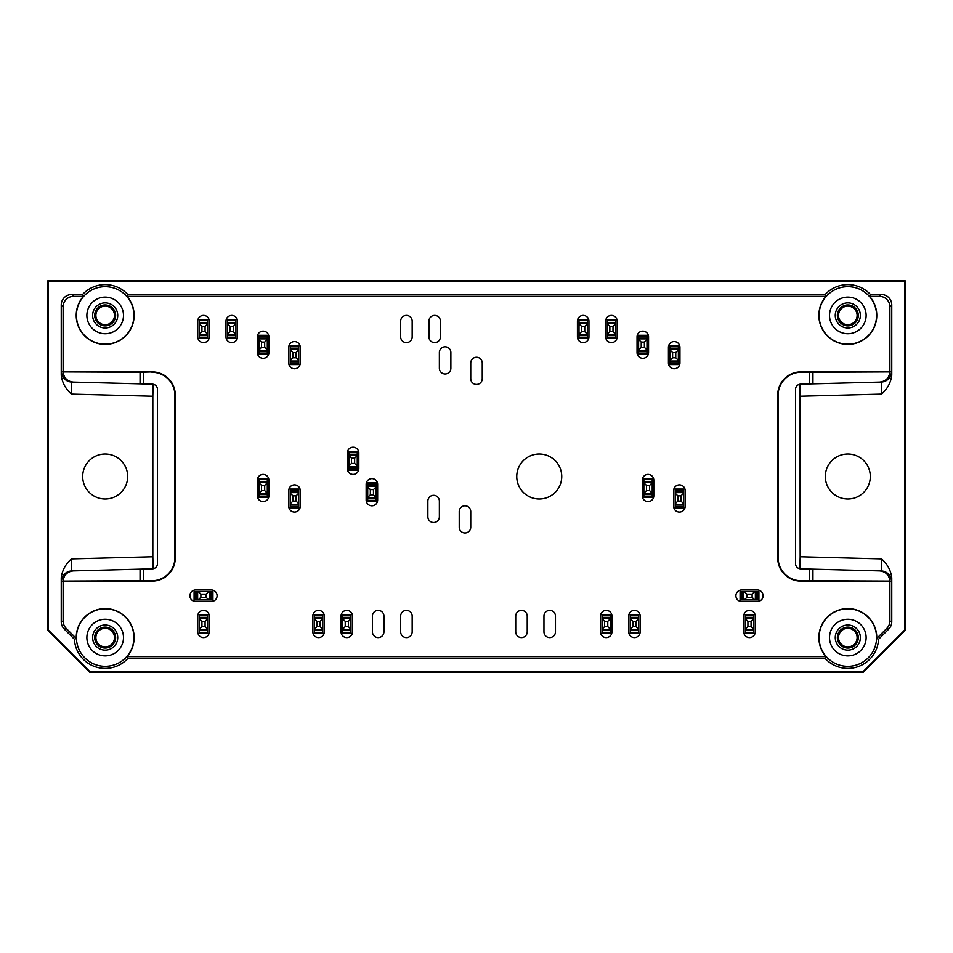 <?xml version="1.0" encoding="UTF-8"?>
<svg xmlns="http://www.w3.org/2000/svg" width="953" height="953" viewBox="0 0 953 953"><rect width="100%" height="100%" fill="white"/><g stroke="black" fill="none" stroke-linecap="round" stroke-linejoin="round"><path stroke-width="1.43" d="M95.884 315.419A9.292 9.292 0 0 1 105.175 306.127A9.292 9.292 0 0 1 114.479 315.419A9.292 9.292 0 0 1 105.175 324.711A9.292 9.292 0 0 1 95.884 315.419M838.521 315.419A9.292 9.292 0 0 1 847.825 306.127A9.292 9.292 0 0 1 857.116 315.419A9.292 9.292 0 0 1 847.825 324.711A9.292 9.292 0 0 1 838.521 315.419M838.521 637.581A9.292 9.292 0 0 1 847.825 628.289A9.292 9.292 0 0 1 857.116 637.581A9.292 9.292 0 0 1 847.825 646.873A9.292 9.292 0 0 1 838.521 637.581M95.884 637.581A9.292 9.292 0 0 1 105.175 628.289A9.292 9.292 0 0 1 114.479 637.581A9.292 9.292 0 0 1 105.175 646.873A9.292 9.292 0 0 1 95.884 637.581M105.175 325.878A10.459 10.459 0 0 1 94.716 315.419A10.459 10.459 0 0 1 105.175 304.96A10.459 10.459 0 0 1 115.635 315.419A10.459 10.459 0 0 1 105.175 325.878M847.825 325.878A10.459 10.459 0 0 1 837.365 315.419A10.459 10.459 0 0 1 847.825 304.96A10.459 10.459 0 0 1 858.284 315.419A10.459 10.459 0 0 1 847.825 325.878M847.825 648.04A10.459 10.459 0 0 1 837.365 637.581A10.459 10.459 0 0 1 847.825 627.122A10.459 10.459 0 0 1 858.284 637.581A10.459 10.459 0 0 1 847.825 648.04M105.175 648.04A10.459 10.459 0 0 1 94.716 637.581A10.459 10.459 0 0 1 105.175 627.122A10.459 10.459 0 0 1 115.635 637.581A10.459 10.459 0 0 1 105.175 648.04M105.175 327.975A12.556 12.556 0 0 1 94.311 309.141A12.556 12.556 0 0 1 116.052 309.141A12.556 12.556 0 0 1 105.175 327.975M847.825 327.975A12.556 12.556 0 0 1 836.948 309.141A12.556 12.556 0 0 1 858.689 309.141A12.556 12.556 0 0 1 847.825 327.975M847.825 650.137A12.556 12.556 0 0 1 836.948 631.303A12.556 12.556 0 0 1 858.689 631.303A12.556 12.556 0 0 1 847.825 650.137M105.175 650.137A12.556 12.556 0 0 1 94.311 631.303A12.556 12.556 0 0 1 116.052 631.303A12.556 12.556 0 0 1 105.175 650.137M47.65 280.897L905.35 280.897L905.35 630.255L863.513 672.103L89.487 672.103L47.65 630.255L47.65 280.897L48.269 281.528L904.731 281.528L905.35 280.897M86.878 315.419A18.31 18.31 0 0 1 114.336 299.564A18.31 18.31 0 0 1 114.336 331.275A18.31 18.31 0 0 1 86.878 315.419M829.515 315.419A18.31 18.31 0 0 1 856.973 299.564A18.31 18.31 0 0 1 856.973 331.275A18.31 18.31 0 0 1 829.515 315.419M879.643 382.117C885.754 381.391 889.173 377.996 889.876 371.908L812.945 372.254L812.945 383.856L881.251 382.07L800.615 384.178A5.23 5.23 0 0 0 795.517 389.408L795.517 563.592A5.23 5.23 0 0 0 800.615 568.822L881.251 570.93L881.561 558.899L800.175 556.766L799.889 568.75M829.515 637.581A18.31 18.31 0 0 1 856.973 621.725A18.31 18.31 0 0 1 856.973 653.436A18.31 18.31 0 0 1 829.515 637.581M86.878 637.581A18.31 18.31 0 0 1 114.336 621.725A18.31 18.31 0 0 1 114.336 653.436A18.31 18.31 0 0 1 86.878 637.581M127.666 476.5A22.491 22.491 0 0 0 93.93 457.023A22.491 22.491 0 0 0 93.93 495.977A22.491 22.491 0 0 0 127.666 476.5M863.513 672.103L863.251 671.472L904.731 630.004L905.35 630.255M863.251 671.472L89.749 671.472L89.487 672.103M47.65 630.255L48.269 630.004L89.749 671.472M48.269 630.004L48.269 281.528M904.731 281.528L904.731 630.004M825.334 476.5A22.491 22.491 0 0 0 847.825 498.991A22.491 22.491 0 0 0 870.315 476.5A22.491 22.491 0 0 0 847.825 454.009A22.491 22.491 0 0 0 825.334 476.5M799.889 384.25L800.175 556.766M881.251 382.07L881.561 394.101C887.398 388.991 890.793 382.713 891.758 375.268L891.424 371.61A10.459 10.459 -91.5 0 1 881.251 382.07M71.439 394.101L71.749 382.07A10.459 10.459 -88.5 0 1 61.576 371.61L61.242 375.268C62.207 382.713 65.602 388.991 71.439 394.101L152.825 396.234L153.111 384.25M140.055 372.254L63.124 371.908C63.827 377.996 67.246 381.391 73.357 382.117L140.055 383.856L140.055 372.254L152.254 371.908A23.027 23.015 -45 0 1 175.257 394.911L174.899 395.257A23.027 23.015 -45 0 0 151.896 372.254M152.825 396.234L152.825 556.766L71.439 558.899L71.749 570.93L140.055 569.144L73.357 570.883C67.246 571.609 63.827 575.004 63.124 581.092L140.055 580.746L140.055 569.144L152.385 568.822A5.23 5.23 0 0 0 157.483 563.592L157.483 389.408A5.23 5.23 0 0 0 152.385 384.178L73.357 382.117M153.111 568.75L152.825 556.766M76.419 315.419A28.769 28.769 0 0 1 126.832 296.49A28.769 28.769 0 0 1 115.289 342.353A28.769 28.769 0 0 1 76.419 315.419M819.056 315.419A28.769 28.769 0 0 1 869.481 296.49A28.769 28.769 0 0 1 857.926 342.353A28.769 28.769 0 0 1 819.056 315.419M809.454 383.952L809.454 372.254L812.945 372.254M809.454 580.746L889.876 581.092L800.746 581.092A23.027 23.015 -45 0 1 777.743 558.089L778.101 557.743A23.027 23.015 -45 0 0 801.104 580.746L809.454 580.746L809.454 569.048M809.454 372.254L801.104 372.254A23.027 23.015 45 0 0 778.101 395.257L777.743 394.911A23.027 23.015 45 0 1 800.746 371.908L889.888 371.908A10.459 10.459 -1.5 0 0 889.888 371.658L891.424 371.61M778.101 557.743L778.101 395.257M879.643 570.883L881.251 570.93A10.459 10.459 -88.5 0 1 891.424 581.39L889.888 581.342A10.459 10.459 1.5 0 0 889.888 581.092L889.876 581.092C889.173 575.004 885.754 571.609 879.643 570.883L812.945 569.144L812.945 580.746M891.424 581.39L891.758 577.732C890.793 570.287 887.398 564.009 881.561 558.899M819.056 637.581A28.769 28.769 0 0 1 848.241 608.824A28.769 28.769 0 0 1 876.569 638.427A28.769 28.769 0 0 1 847.396 666.338A28.769 28.769 0 0 1 819.056 637.581M76.419 637.581A28.769 28.769 0 0 1 115.289 610.647A28.769 28.769 0 0 1 126.832 656.51A28.769 28.769 0 0 1 76.419 637.581M76.24 638.427L74.405 639.237L64.316 629.135L66.174 628.361L76.24 638.427A28.959 28.959 0 0 1 114.956 610.325A28.959 28.959 0 0 1 126.975 656.641L826.025 656.641A28.959 28.959 0 0 1 838.044 610.325A28.959 28.959 0 0 1 876.76 638.427L886.826 628.361L888.684 629.135A10.459 10.459 22.5 0 0 891.758 621.749L891.758 577.732M71.439 558.899C65.602 564.009 62.207 570.287 61.242 577.732L61.242 621.749A10.459 10.459 -22.5 0 0 64.316 629.135M61.242 375.268L61.242 304.96A10.471 10.459 -135 0 1 71.701 294.501L82.554 294.501L83.376 296.359L73.572 296.359L71.701 294.501M83.376 296.359A28.959 28.959 0 0 0 85.162 336.349A28.959 28.959 0 0 0 125.188 336.349A28.959 28.959 0 0 0 126.975 296.359L127.809 294.501A30.818 30.818 0 0 0 82.554 294.501M127.809 294.501L825.191 294.501L826.025 296.359L126.975 296.359M826.025 296.359A28.959 28.959 0 0 0 827.812 336.349A28.959 28.959 0 0 0 867.838 336.349A28.959 28.959 0 0 0 869.624 296.359L870.446 294.501A30.818 30.818 0 0 0 825.191 294.501M870.446 294.501L881.299 294.501A10.471 10.459 -45 0 1 891.758 304.96L891.758 375.268M888.684 629.135L878.595 639.237L876.76 638.427M826.025 656.641L825.191 658.499A30.818 30.818 0 0 0 878.595 639.237M825.191 658.499L127.809 658.499L126.975 656.641M74.405 639.237A30.818 30.818 0 0 0 127.809 658.499M61.242 577.732L61.576 581.39A10.459 10.459 88.5 0 1 71.749 570.93L73.357 570.883M174.899 395.257L174.899 557.743A23.027 23.015 45 0 1 151.896 580.746L140.055 580.746M61.576 371.61L63.112 371.658A10.459 10.459 1.5 0 0 63.112 371.908L152.254 371.908M63.112 371.658L63.112 306.818A10.471 10.459 -135 0 1 73.572 296.359M869.624 296.359L879.428 296.359A10.471 10.459 -45 0 1 889.888 306.818L889.888 371.658M777.743 558.089L777.743 394.911M889.888 581.342L889.888 620.975A10.459 10.459 22.5 0 1 886.826 628.361M66.174 628.361A10.459 10.459 -22.5 0 1 63.112 620.975L63.112 581.342A10.459 10.459 -1.5 0 1 63.112 581.092L152.254 581.092A23.027 23.015 45 0 0 175.257 558.089L175.257 394.911M561.746 476.5A22.491 22.491 0 0 0 528.01 457.023A22.491 22.491 0 0 0 528.01 495.977A22.491 22.491 0 0 0 561.746 476.5M209.255 336.862A5.754 5.754 0 0 1 203.501 342.615A5.754 5.754 0 0 1 197.747 336.862L197.747 321.173A5.754 5.754 0 0 1 203.501 315.419A5.754 5.754 0 0 1 209.255 321.173L209.255 336.862M268.877 352.55A5.754 5.754 0 0 1 263.123 358.304A5.754 5.754 0 0 1 257.37 352.55L257.37 336.862A5.754 5.754 0 0 1 263.123 331.108A5.754 5.754 0 0 1 268.877 336.862L268.877 352.55M300.255 506.305A5.754 5.754 0 0 1 294.501 512.059A5.754 5.754 0 0 1 288.747 506.305L288.747 490.616A5.754 5.754 0 0 1 294.501 484.863A5.754 5.754 0 0 1 300.255 490.616L300.255 506.305M300.255 363.01A5.754 5.754 0 0 1 294.501 368.763A5.754 5.754 0 0 1 288.747 363.01L288.747 347.321A5.754 5.754 0 0 1 294.501 341.567A5.754 5.754 0 0 1 300.255 347.321L300.255 363.01M679.942 363.01A5.754 5.754 0 0 1 674.188 368.763A5.754 5.754 0 0 1 668.434 363.01L668.434 347.321A5.754 5.754 0 0 1 674.188 341.567A5.754 5.754 0 0 1 679.942 347.321L679.942 363.01M588.942 336.862A5.754 5.754 0 0 1 583.188 342.615A5.754 5.754 0 0 1 577.435 336.862L577.435 321.173A5.754 5.754 0 0 1 583.188 315.419A5.754 5.754 0 0 1 588.942 321.173L588.942 336.862M653.794 495.846A5.754 5.754 0 0 1 648.04 501.6A5.754 5.754 0 0 1 642.286 495.846L642.286 480.157A5.754 5.754 0 0 1 648.04 474.403A5.754 5.754 0 0 1 653.794 480.157L653.794 495.846M377.65 500.039A5.754 5.754 0 0 1 371.908 505.793A5.754 5.754 0 0 1 366.155 500.039L366.155 484.35A5.754 5.754 0 0 1 371.908 478.597A5.754 5.754 0 0 1 377.65 484.35L377.65 500.039M195.651 601.498A5.754 5.754 0 0 1 189.897 595.744A5.754 5.754 0 0 1 195.651 589.99L211.34 589.99A5.754 5.754 0 0 1 217.093 595.744A5.754 5.754 0 0 1 211.34 601.498L195.651 601.498M209.255 631.827A5.754 5.754 0 0 1 203.501 637.581A5.754 5.754 0 0 1 197.747 631.827L197.747 616.138A5.754 5.754 0 0 1 203.501 610.385A5.754 5.754 0 0 1 209.255 616.138L209.255 631.827M358.828 468.65A5.754 5.754 0 0 1 353.075 474.403A5.754 5.754 0 0 1 347.321 468.65L347.321 452.961A5.754 5.754 0 0 1 353.075 447.207A5.754 5.754 0 0 1 358.828 452.961L358.828 468.65M685.171 506.305A5.754 5.754 0 0 1 679.418 512.059A5.754 5.754 0 0 1 673.664 506.305L673.664 490.616A5.754 5.754 0 0 1 679.418 484.863A5.754 5.754 0 0 1 685.171 490.616L685.171 506.305M617.187 336.862A5.754 5.754 0 0 1 611.433 342.615A5.754 5.754 0 0 1 605.679 336.862L605.679 321.173A5.754 5.754 0 0 1 611.433 315.419A5.754 5.754 0 0 1 617.187 321.173L617.187 336.862M648.564 352.55A5.754 5.754 0 0 1 642.81 358.304A5.754 5.754 0 0 1 637.057 352.55L637.057 336.862A5.754 5.754 0 0 1 642.81 331.108A5.754 5.754 0 0 1 648.564 336.862L648.564 352.55M611.957 631.827A5.754 5.754 0 0 1 606.203 637.581A5.754 5.754 0 0 1 600.45 631.827L600.45 616.138A5.754 5.754 0 0 1 606.203 610.385A5.754 5.754 0 0 1 611.957 616.138L611.957 631.827M640.19 631.827A5.754 5.754 0 0 1 634.448 637.581A5.754 5.754 0 0 1 628.694 631.827L628.694 616.138A5.754 5.754 0 0 1 634.448 610.385A5.754 5.754 0 0 1 640.19 616.138L640.19 631.827M324.306 631.827A5.754 5.754 0 0 1 318.552 637.581A5.754 5.754 0 0 1 312.81 631.827L312.81 616.138A5.754 5.754 0 0 1 318.552 610.385A5.754 5.754 0 0 1 324.306 616.138L324.306 631.827M352.55 631.827A5.754 5.754 0 0 1 346.797 637.581A5.754 5.754 0 0 1 341.043 631.827L341.043 616.138A5.754 5.754 0 0 1 346.797 610.385A5.754 5.754 0 0 1 352.55 616.138L352.55 631.827M268.877 495.846A5.754 5.754 0 0 1 263.123 501.6A5.754 5.754 0 0 1 257.37 495.846L257.37 480.157A5.754 5.754 0 0 1 263.123 474.403A5.754 5.754 0 0 1 268.877 480.157L268.877 495.846M237.5 336.862A5.754 5.754 0 0 1 231.746 342.615A5.754 5.754 0 0 1 225.992 336.862L225.992 321.173A5.754 5.754 0 0 1 231.746 315.419A5.754 5.754 0 0 1 237.5 321.173L237.5 336.862M755.252 631.827A5.754 5.754 0 0 1 749.499 637.581A5.754 5.754 0 0 1 743.745 631.827L743.745 616.138A5.754 5.754 0 0 1 749.499 610.385A5.754 5.754 0 0 1 755.252 616.138L755.252 631.827M741.66 601.498A5.754 5.754 0 0 1 735.907 595.744A5.754 5.754 0 0 1 741.66 589.99L757.349 589.99A5.754 5.754 0 0 1 763.103 595.744A5.754 5.754 0 0 1 757.349 601.498L741.66 601.498M400.665 631.827L400.665 616.138A5.754 5.754 0 0 1 406.419 610.385A5.754 5.754 0 0 1 412.172 616.138L412.172 631.827A5.754 5.754 0 0 1 406.419 637.581A5.754 5.754 0 0 1 400.665 631.827M400.665 336.862L400.665 321.173A5.754 5.754 0 0 1 406.419 315.419A5.754 5.754 0 0 1 412.172 321.173L412.172 336.862A5.754 5.754 0 0 1 406.419 342.615A5.754 5.754 0 0 1 400.665 336.862M427.861 516.764L427.861 501.075A5.754 5.754 0 0 1 433.615 495.322A5.754 5.754 0 0 1 439.369 501.075L439.369 516.764A5.754 5.754 0 0 1 433.615 522.518A5.754 5.754 0 0 1 427.861 516.764M459.239 527.235L459.239 511.535A5.754 5.754 0 0 1 464.993 505.793A5.754 5.754 0 0 1 470.746 511.535L470.746 527.235A5.754 5.754 0 0 1 464.993 532.977A5.754 5.754 0 0 1 459.239 527.235M470.746 378.698L470.746 363.01A5.754 5.754 0 0 1 476.5 357.256A5.754 5.754 0 0 1 482.254 363.01L482.254 378.698A5.754 5.754 0 0 1 476.5 384.452A5.754 5.754 0 0 1 470.746 378.698M543.96 631.827L543.96 616.138A5.754 5.754 0 0 1 549.714 610.385A5.754 5.754 0 0 1 555.468 616.138L555.468 631.827A5.754 5.754 0 0 1 549.714 637.581A5.754 5.754 0 0 1 543.96 631.827M428.91 336.862L428.91 321.173A5.754 5.754 0 0 1 434.663 315.419A5.754 5.754 0 0 1 440.417 321.173L440.417 336.862A5.754 5.754 0 0 1 434.663 342.615A5.754 5.754 0 0 1 428.91 336.862M439.369 368.239L439.369 352.55A5.754 5.754 0 0 1 445.122 346.797A5.754 5.754 0 0 1 450.876 352.55L450.876 368.239A5.754 5.754 0 0 1 445.122 373.993A5.754 5.754 0 0 1 439.369 368.239M372.42 631.827L372.42 616.138A5.754 5.754 0 0 1 378.174 610.385A5.754 5.754 0 0 1 383.928 616.138L383.928 631.827A5.754 5.754 0 0 1 378.174 637.581A5.754 5.754 0 0 1 372.42 631.827M515.728 631.827L515.728 616.138A5.754 5.754 0 0 1 521.482 610.385A5.754 5.754 0 0 1 527.235 616.138L527.235 631.827A5.754 5.754 0 0 1 521.482 637.581A5.754 5.754 0 0 1 515.728 631.827M632.875 621.368L632.875 626.597L636.008 626.597L636.008 621.368L632.875 621.368L630.255 618.747L630.255 629.218L632.875 626.597M636.008 621.368L638.629 618.747L638.629 629.218L636.008 626.597M638.629 618.128L630.255 618.128L630.255 614.566L638.629 614.566L638.629 618.747M630.255 618.128L630.255 618.747M630.255 632.351L638.629 632.351L638.629 633.4L630.255 633.4L630.255 629.218M630.255 629.838L638.629 629.838L638.629 629.218M638.629 629.838L638.629 632.351M345.224 621.368L345.224 626.597L348.369 626.597L348.369 621.368L345.224 621.368L342.615 618.747L342.615 629.218L345.224 626.597M348.369 621.368L350.978 618.747L350.978 629.218L348.369 626.597M350.978 618.128L342.615 618.128L342.615 614.566L350.978 614.566L350.978 618.747M342.615 618.128L342.615 618.747M342.615 632.351L350.978 632.351L350.978 633.4L342.615 633.4L342.615 629.218M342.615 629.838L350.978 629.838L350.978 629.218M350.978 629.838L350.978 632.351M351.502 458.19L351.502 463.42L354.647 463.42L354.647 458.19L351.502 458.19L348.893 455.582L348.893 466.041L351.502 463.42M354.647 458.19L357.256 455.582L357.256 466.041L354.647 463.42M357.256 454.95L348.893 454.95L348.893 451.4L357.256 451.4L357.256 455.582M348.893 454.95L348.893 455.582M348.893 469.174L357.256 469.174L357.256 470.222L348.893 470.222L348.893 466.041M348.893 466.672L357.256 466.672L357.256 466.041M357.256 466.672L357.256 469.174M201.929 326.402L201.929 331.632L205.074 331.632L205.074 326.402L201.929 326.402L199.32 323.782L199.32 334.253L201.929 331.632M205.074 326.402L207.683 323.782L207.683 334.253L205.074 331.632M207.683 323.162L199.32 323.162L199.32 319.6L207.683 319.6L207.683 323.782M199.32 323.162L199.32 323.782M199.32 337.386L207.683 337.386L207.683 338.434L199.32 338.434L199.32 334.253M199.32 334.872L207.683 334.872L207.683 334.253M207.683 334.872L207.683 337.386M261.551 342.091L261.551 347.321L264.696 347.321L264.696 342.091L261.551 342.091L258.942 339.482L258.942 349.942L261.551 347.321M264.696 342.091L267.305 339.482L267.305 349.942L264.696 347.321M267.305 338.851L258.942 338.851L258.942 335.289L267.305 335.289L267.305 339.482M258.942 338.851L258.942 339.482M258.942 353.075L267.305 353.075L267.305 354.123L258.942 354.123L258.942 349.942M258.942 350.561L267.305 350.561L267.305 349.942M267.305 350.561L267.305 353.075M581.616 326.402L581.616 331.632L584.761 331.632L584.761 326.402L581.616 326.402L579.007 323.782L579.007 334.253L581.616 331.632M584.761 326.402L587.37 323.782L587.37 334.253L584.761 331.632M587.37 323.162L579.007 323.162L579.007 319.6L587.37 319.6L587.37 323.782M579.007 323.162L579.007 323.782M579.007 337.386L587.37 337.386L587.37 338.434L579.007 338.434L579.007 334.253M579.007 334.872L587.37 334.872L587.37 334.253M587.37 334.872L587.37 337.386M641.238 342.091L641.238 347.321L644.383 347.321L644.383 342.091L641.238 342.091L638.629 339.482L638.629 349.942L641.238 347.321M644.383 342.091L646.992 339.482L646.992 349.942L644.383 347.321M646.992 338.851L638.629 338.851L638.629 335.289L646.992 335.289L646.992 339.482M638.629 338.851L638.629 339.482M638.629 353.075L646.992 353.075L646.992 354.123L638.629 354.123L638.629 349.942M638.629 350.561L646.992 350.561L646.992 349.942M646.992 350.561L646.992 353.075M200.88 597.305L206.11 597.305L206.11 594.172L200.88 594.172L200.88 597.305L198.272 599.925L208.731 599.925L206.11 597.305M200.88 594.172L198.272 591.563L208.731 591.563L206.11 594.172M197.64 591.563L197.64 599.925L194.09 599.925L194.09 591.563L198.272 591.563M197.64 599.925L198.272 599.925M211.864 599.925L211.864 591.563L212.912 591.563L212.912 599.925L208.731 599.925M209.362 599.925L209.362 591.563L208.731 591.563M209.362 591.563L211.864 591.563M261.551 485.387L261.551 490.616L264.696 490.616L264.696 485.387L261.551 485.387L258.942 482.778L258.942 493.237L261.551 490.616M264.696 485.387L267.305 482.778L267.305 493.237L264.696 490.616M267.305 482.147L258.942 482.147L258.942 478.597L267.305 478.597L267.305 482.778M258.942 482.147L258.942 482.778M258.942 496.37L267.305 496.37L267.305 497.418L258.942 497.418L258.942 493.237M258.942 493.868L267.305 493.868L267.305 493.237M267.305 493.868L267.305 496.37M646.468 485.387L646.468 490.616L649.612 490.616L649.612 485.387L646.468 485.387L643.859 482.778L643.859 493.237L646.468 490.616M649.612 485.387L652.221 482.778L652.221 493.237L649.612 490.616M652.221 482.147L643.859 482.147L643.859 478.597L652.221 478.597L652.221 482.778M643.859 482.147L643.859 482.778M643.859 496.37L652.221 496.37L652.221 497.418L643.859 497.418L643.859 493.237M643.859 493.868L652.221 493.868L652.221 493.237M652.221 493.868L652.221 496.37M746.89 597.305L752.12 597.305L752.12 594.172L746.89 594.172L746.89 597.305L744.269 599.925L754.728 599.925L752.12 597.305M746.89 594.172L744.269 591.563L754.728 591.563L752.12 594.172M743.638 591.563L743.638 599.925L740.088 599.925L740.088 591.563L744.269 591.563M743.638 599.925L744.269 599.925M757.873 599.925L757.873 591.563L758.91 591.563L758.91 599.925L754.728 599.925M755.36 599.925L755.36 591.563L754.728 591.563M755.36 591.563L757.873 591.563M747.926 621.368L747.926 626.597L751.071 626.597L751.071 621.368L747.926 621.368L745.317 618.747L745.317 629.218L747.926 626.597M751.071 621.368L753.68 618.747L753.68 629.218L751.071 626.597M753.68 618.128L745.317 618.128L745.317 614.566L753.68 614.566L753.68 618.747M745.317 618.128L745.317 618.747M745.317 632.351L753.68 632.351L753.68 633.4L745.317 633.4L745.317 629.218M745.317 629.838L753.68 629.838L753.68 629.218M753.68 629.838L753.68 632.351M604.631 621.368L604.631 626.597L607.776 626.597L607.776 621.368L604.631 621.368L602.022 618.747L602.022 629.218L604.631 626.597M607.776 621.368L610.385 618.747L610.385 629.218L607.776 626.597M610.385 618.128L602.022 618.128L602.022 614.566L610.385 614.566L610.385 618.747M602.022 618.128L602.022 618.747M602.022 632.351L610.385 632.351L610.385 633.4L602.022 633.4L602.022 629.218M602.022 629.838L610.385 629.838L610.385 629.218M610.385 629.838L610.385 632.351M316.992 621.368L316.992 626.597L320.125 626.597L320.125 621.368L316.992 621.368L314.371 618.747L314.371 629.218L316.992 626.597M320.125 621.368L322.745 618.747L322.745 629.218L320.125 626.597M322.745 618.128L314.371 618.128L314.371 614.566L322.745 614.566L322.745 618.747M314.371 618.128L314.371 618.747M314.371 632.351L322.745 632.351L322.745 633.4L314.371 633.4L314.371 629.218M314.371 629.838L322.745 629.838L322.745 629.218M322.745 629.838L322.745 632.351M201.929 621.368L201.929 626.597L205.074 626.597L205.074 621.368L201.929 621.368L199.32 618.747L199.32 629.218L201.929 626.597M205.074 621.368L207.683 618.747L207.683 629.218L205.074 626.597M207.683 618.128L199.32 618.128L199.32 614.566L207.683 614.566L207.683 618.747M199.32 618.128L199.32 618.747M199.32 632.351L207.683 632.351L207.683 633.4L199.32 633.4L199.32 629.218M199.32 629.838L207.683 629.838L207.683 629.218M207.683 629.838L207.683 632.351M672.615 352.55L672.615 357.78L675.76 357.78L675.76 352.55L672.615 352.55L670.007 349.942L670.007 360.401L672.615 357.78M675.76 352.55L678.369 349.942L678.369 360.401L675.76 357.78M678.369 349.31L670.007 349.31L670.007 345.748L678.369 345.748L678.369 349.942M670.007 349.31L670.007 349.942M670.007 363.534L678.369 363.534L678.369 364.582L670.007 364.582L670.007 360.401M670.007 361.02L678.369 361.02L678.369 360.401M678.369 361.02L678.369 363.534M609.86 326.402L609.86 331.632L613.005 331.632L613.005 326.402L609.86 326.402L607.252 323.782L607.252 334.253L609.86 331.632M613.005 326.402L615.614 323.782L615.614 334.253L613.005 331.632M615.614 323.162L607.252 323.162L607.252 319.6L615.614 319.6L615.614 323.782M607.252 323.162L607.252 323.782M607.252 337.386L615.614 337.386L615.614 338.434L607.252 338.434L607.252 334.253M607.252 334.872L615.614 334.872L615.614 334.253M615.614 334.872L615.614 337.386M292.928 352.55L292.928 357.78L296.073 357.78L296.073 352.55L292.928 352.55L290.32 349.942L290.32 360.401L292.928 357.78M296.073 352.55L298.682 349.942L298.682 360.401L296.073 357.78M298.682 349.31L290.32 349.31L290.32 345.748L298.682 345.748L298.682 349.942M290.32 349.31L290.32 349.942M290.32 363.534L298.682 363.534L298.682 364.582L290.32 364.582L290.32 360.401M290.32 361.02L298.682 361.02L298.682 360.401M298.682 361.02L298.682 363.534M230.173 326.402L230.173 331.632L233.306 331.632L233.306 326.402L230.173 326.402L227.553 323.782L227.553 334.253L230.173 331.632M233.306 326.402L235.927 323.782L235.927 334.253L233.306 331.632M235.927 323.162L227.553 323.162L227.553 319.6L235.927 319.6L235.927 323.782M227.553 323.162L227.553 323.782M227.553 337.386L235.927 337.386L235.927 338.434L227.553 338.434L227.553 334.253M227.553 334.872L235.927 334.872L235.927 334.253M235.927 334.872L235.927 337.386M370.336 489.58L370.336 494.81L373.469 494.81L373.469 489.58L370.336 489.58L367.715 486.959L367.715 497.418L370.336 494.81M373.469 489.58L376.09 486.959L376.09 497.418L373.469 494.81M376.09 486.328L367.715 486.328L367.715 482.778L376.09 482.778L376.09 486.959M367.715 486.328L367.715 486.959M367.715 500.563L376.09 500.563L376.09 501.6L367.715 501.6L367.715 497.418M367.715 498.05L376.09 498.05L376.09 497.418M376.09 498.05L376.09 500.563M292.928 495.846L292.928 501.075L296.073 501.075L296.073 495.846L292.928 495.846L290.32 493.237L290.32 503.696L292.928 501.075M296.073 495.846L298.682 493.237L298.682 503.696L296.073 501.075M298.682 492.606L290.32 492.606L290.32 489.056L298.682 489.056L298.682 493.237M290.32 492.606L290.32 493.237M290.32 506.829L298.682 506.829L298.682 507.878L290.32 507.878L290.32 503.696M290.32 504.328L298.682 504.328L298.682 503.696M298.682 504.328L298.682 506.829M677.845 495.846L677.845 501.075L680.99 501.075L680.99 495.846L677.845 495.846L675.236 493.237L675.236 503.696L677.845 501.075M680.99 495.846L683.599 493.237L683.599 503.696L680.99 501.075M683.599 492.606L675.236 492.606L675.236 489.056L683.599 489.056L683.599 493.237M675.236 492.606L675.236 493.237M675.236 506.829L683.599 506.829L683.599 507.878L675.236 507.878L675.236 503.696M675.236 504.328L683.599 504.328L683.599 503.696M683.599 504.328L683.599 506.829M800.175 396.234L881.561 394.101M143.546 383.952L143.546 372.254M143.546 580.746L143.546 569.048M63.112 306.818L61.242 304.96M879.428 296.359L881.299 294.501M889.888 306.818L891.758 304.96M889.888 620.975L891.758 621.749M61.242 621.749L63.112 620.975M63.112 581.342L61.576 581.39M630.255 617.377L638.629 617.377M630.255 630.588L638.629 630.588M342.615 617.377L350.978 617.377M342.615 630.588L350.978 630.588M348.893 454.212L357.256 454.212M348.893 467.411L357.256 467.411M199.32 322.412L207.683 322.412M199.32 335.623L207.683 335.623M258.942 338.101L267.305 338.101M258.942 351.312L267.305 351.312M579.007 322.412L587.37 322.412M579.007 335.623L587.37 335.623M638.629 338.101L646.992 338.101M638.629 351.312L646.992 351.312M196.902 599.925L196.902 591.563M210.101 599.925L210.101 591.563M258.942 481.408L267.305 481.408M258.942 494.607L267.305 494.607M643.859 481.408L652.221 481.408M643.859 494.607L652.221 494.607M742.899 599.925L742.899 591.563M756.098 599.925L756.098 591.563M745.317 617.377L753.68 617.377M745.317 630.588L753.68 630.588M602.022 617.377L610.385 617.377M602.022 630.588L610.385 630.588M314.371 617.377L322.745 617.377M314.371 630.588L322.745 630.588M199.32 617.377L207.683 617.377M199.32 630.588L207.683 630.588M670.007 348.56L678.369 348.56M670.007 361.771L678.369 361.771M607.252 322.412L615.614 322.412M607.252 335.623L615.614 335.623M290.32 348.56L298.682 348.56M290.32 361.771L298.682 361.771M227.553 322.412L235.927 322.412M227.553 335.623L235.927 335.623M367.715 485.589L376.09 485.589M367.715 498.788L376.09 498.788M290.32 491.867L298.682 491.867M290.32 505.066L298.682 505.066M675.236 491.867L683.599 491.867M675.236 505.066L683.599 505.066M630.255 615.614L638.629 615.614M342.615 615.614L350.978 615.614M348.893 452.437L357.256 452.437M199.32 320.649L207.683 320.649M258.942 336.338L267.305 336.338M579.007 320.649L587.37 320.649M638.629 336.338L646.992 336.338M195.127 599.925L195.127 591.563M258.942 479.633L267.305 479.633M643.859 479.633L652.221 479.633M741.136 599.925L741.136 591.563M745.317 615.614L753.68 615.614M602.022 615.614L610.385 615.614M314.371 615.614L322.745 615.614M199.32 615.614L207.683 615.614M670.007 346.797L678.369 346.797M607.252 320.649L615.614 320.649M290.32 346.797L298.682 346.797M227.553 320.649L235.927 320.649M367.715 483.826L376.09 483.826M290.32 490.092L298.682 490.092M675.236 490.092L683.599 490.092"/></g></svg>
